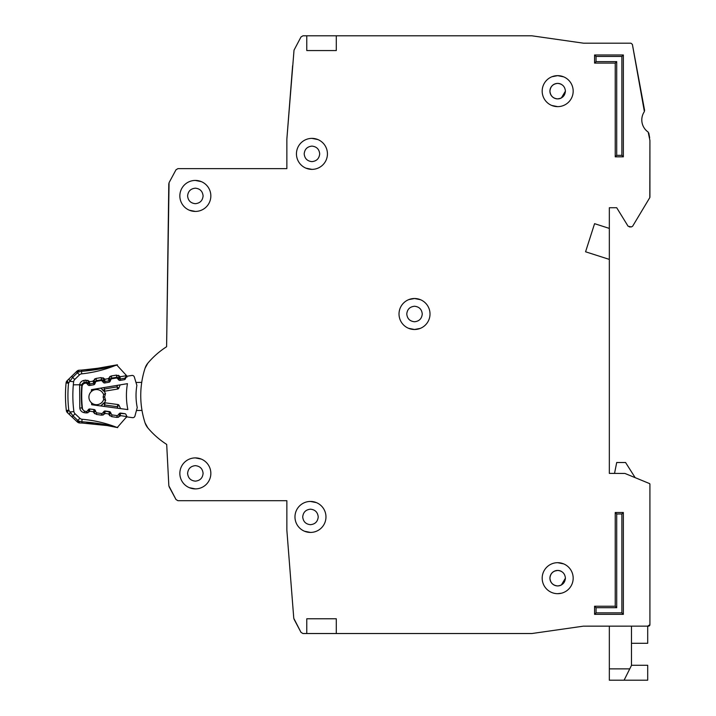 <?xml version="1.0" encoding="UTF-8"?>
<svg xmlns="http://www.w3.org/2000/svg" width="716" height="716" viewBox="0 0 716 716"><rect width="100%" height="100%" fill="white"/><g stroke="black" fill="none" stroke-linecap="round" stroke-linejoin="round"><path stroke-width="1.07" d="M127.233 376.213A1.477 1.477 0 0 0 126.114 377.108L125.407 378.809A1.477 1.477 0 0 1 124.289 379.704L120.073 380.402A1.477 1.477 0 0 1 118.731 379.919L117.505 378.54A1.477 1.477 0 0 0 116.162 378.057L111.938 378.764A1.477 1.477 0 0 0 110.828 379.641L110.085 381.36A1.477 1.477 0 0 1 108.984 382.228L104.778 382.962A1.477 1.477 0 0 1 103.408 382.469L102.218 381.1A1.477 1.477 0 0 0 100.867 380.608L96.66 381.306A1.477 1.477 0 0 0 95.541 382.192L94.825 383.901A1.477 1.477 0 0 1 93.715 384.787L89.5 385.494A1.477 1.477 0 0 1 88.149 385.011L86.931 383.633A1.477 1.477 0 0 0 85.589 383.15L85.132 383.23A3.687 3.687 0 0 0 82.063 386.577A114.381 114.381 0 0 0 82.403 408.12A3.687 3.687 0 0 0 85.58 411.369L86.036 411.431A1.477 1.477 0 0 0 87.37 410.912L88.542 409.489A1.477 1.477 0 0 1 89.876 408.97L94.1 409.543A1.477 1.477 0 0 1 95.246 410.393L96.016 412.076A1.477 1.477 0 0 0 97.161 412.926L101.386 413.49A1.477 1.477 0 0 0 102.728 412.953L103.874 411.548A1.477 1.477 0 0 1 105.225 411.011L109.45 411.611A1.477 1.477 0 0 1 110.577 412.443L111.374 414.143A1.477 1.477 0 0 0 112.51 414.985L116.753 415.549A1.477 1.477 0 0 0 118.086 415.029L119.259 413.606A1.477 1.477 0 0 1 120.592 413.087L124.826 413.651A1.477 1.477 0 0 1 125.971 414.51L126.732 416.193A1.477 1.477 0 0 0 127.887 417.043L132.523 417.661A2.211 2.211 0 0 0 134.948 416.05L137.239 407.547A60.063 60.063 0 0 1 136.881 385.414L134.331 376.992A2.211 2.211 0 0 0 131.851 375.452L127.233 376.213L131.851 375.452M126.571 415.826L126.508 416.873M203.093 473.392C202.61 478.073 200.032 480.66 195.352 481.143C190.671 480.66 188.084 478.082 187.601 473.392C188.084 468.712 190.671 466.134 195.352 465.651C200.032 466.134 202.61 468.712 203.093 473.392C202.61 478.073 200.032 480.66 195.352 481.143M318.217 516.934C317.734 521.615 315.147 524.202 310.467 524.685C305.786 524.202 303.208 521.615 302.716 516.934C303.199 512.253 305.786 509.676 310.467 509.183C315.147 509.667 317.734 512.253 318.217 516.934C317.734 521.615 315.147 524.202 310.467 524.685M203.093 195.933C202.61 200.614 200.032 203.192 195.352 203.684C190.671 203.201 188.084 200.614 187.601 195.933C188.084 191.253 190.671 188.666 195.352 188.183C200.032 188.666 202.61 191.253 203.093 195.933C202.61 200.614 200.032 203.192 195.352 203.684M319.694 153.868C319.211 158.549 316.624 161.136 311.943 161.619C307.262 161.136 304.676 158.549 304.193 153.868C304.676 149.188 307.262 146.61 311.943 146.118C316.624 146.601 319.211 149.188 319.694 153.868C319.211 158.549 316.624 161.136 311.943 161.619M414.519 329.494L420.22 328.411L414.519 329.494L408.55 328.304M422.261 314.002C421.778 318.683 419.2 321.269 414.519 321.752C409.838 321.269 407.252 318.683 406.769 314.002C407.252 309.321 409.838 306.734 414.519 306.251C419.2 306.734 421.778 309.321 422.261 314.002C421.778 318.683 419.2 321.269 414.519 321.752M561.362 593.233L557.675 593.68M549.924 91.147C550.407 86.466 552.994 83.879 557.675 83.396C562.355 83.879 564.942 86.466 565.425 91.147L561.362 97.958A7.751 7.751 0 0 1 560.789 98.244L557.675 98.898C552.994 98.414 550.416 95.828 549.924 91.147A7.751 7.751 0 0 1 550.452 88.345L550.47 88.292A7.751 7.751 0 0 1 552.036 85.831L552.197 85.669A7.751 7.751 0 0 1 554.569 84.049L554.828 83.942A7.751 7.751 0 0 1 560.476 83.924M565.425 578.179L561.362 584.999A7.751 7.751 0 0 1 560.789 585.276L560.53 585.384A7.751 7.751 0 0 1 557.675 585.93C552.994 585.446 550.416 582.869 549.924 578.179C550.407 573.507 552.994 570.92 557.675 570.437C562.355 570.92 564.942 573.498 565.425 578.179C564.942 582.86 562.355 585.446 557.675 585.93A7.751 7.751 0 0 1 554.873 585.411M514.142 633.526L531.952 633.517L583.397 626.16L609.334 626.151L609.334 668.869L629.758 668.869L631.467 665.441L631.467 626.151M631.467 643.299L647.703 643.299L647.703 626.151L649.922 624.674L649.922 484.222A0.734 0.734 0 0 0 649.457 483.542L649.922 484.222L649.922 575.234M635.164 477.653L625.569 462.509L616.709 462.509L614.534 473.392L609.334 473.392L609.334 259.398L585.572 251.79L594.575 223.678L609.334 228.404L609.334 207.738L616.709 207.738L628.084 226.22L616.709 207.738L609.334 207.738M632.64 226.211L649.815 197.58L632.64 226.211L631.369 226.927L628.084 226.22M649.922 197.204L649.922 140.47L649.815 197.58M648.177 132.075A14.759 14.759 0 0 1 644.382 111.589A14.759 14.759 0 0 0 648.177 132.075L649.922 140.47M644.615 110.479L632.38 44.383L644.382 111.589M632.38 44.383L630.921 43.184L618.928 43.184M595.309 43.184L583.504 43.184L531.845 35.8L336.296 35.8L336.296 50.559L306.779 50.559L306.779 35.8L306.779 50.559M300.989 36.981L294.025 50.156L300.989 36.981L302.949 35.8L336.296 35.8M286.856 168.627L177.944 168.627L286.856 168.627L286.856 139.11L292.62 65.684L289.72 102.585M175.993 169.79L169.066 182.669L175.993 169.79L177.944 168.627M169.066 182.669L166.604 346.732A83.387 83.387 0 0 0 147.845 363.173A14.759 14.759 0 0 0 145.097 368.122L147.845 363.173A14.759 14.759 0 0 0 145.097 368.122A88.551 88.551 0 0 0 145.097 422.968A88.551 88.551 0 0 1 142.001 410.42L136.443 410.51M166.604 444.359A83.387 83.387 0 0 0 166.694 444.412L168.842 485.806L166.694 444.412A83.387 83.387 0 0 1 147.845 427.908A14.759 14.759 0 0 1 145.097 422.968L147.845 427.908A14.759 14.759 0 0 1 145.097 422.968M169.11 486.737L175.993 499.535L168.842 485.806M175.993 499.535L177.944 500.699L286.856 500.699L286.856 530.216L293.775 618.311L286.856 530.216M294.025 619.17L300.989 632.353L293.775 618.311M365.813 633.526L414.519 633.526M531.952 633.517L583.397 626.16L648.445 626.151A1.477 1.477 0 0 0 649.484 625.712M549.924 578.179A7.751 7.751 0 0 1 550.452 575.378L550.47 575.333A7.751 7.751 0 0 1 552.036 572.872L552.197 572.702A7.751 7.751 0 0 1 554.569 571.091L557.675 570.437M414.519 298.509L408.809 299.592L414.519 298.509L420.48 299.7M91.558 402.866A7.563 7.563 0 0 0 103.748 399.224A7.563 7.563 0 0 1 91.558 402.866A7.563 7.563 0 0 1 91.379 391.536A104.787 104.787 0 0 1 91.469 389.656L127.448 383.66A69.658 69.658 0 0 0 127.86 409.597L91.702 404.746A104.787 104.787 0 0 1 91.558 402.866L91.702 404.746M91.469 389.656L91.379 391.536A7.563 7.563 0 0 1 103.677 394.793L103.122 397.013L103.811 399.447L103.122 397.013L103.731 394.57L105.538 393.442L104.643 396.995L105.646 400.521L104.455 402.777A1.477 1.477 0 0 1 104.796 402.777L104.903 405.032L103.462 403.305L101.216 406.026L103.462 403.305A1.477 1.477 0 0 1 104.796 402.777L117.943 404.54A1.477 1.477 0 0 1 119.089 405.399L117.245 406.679L117.943 404.54A1.477 1.477 0 0 1 119.089 405.399L120.548 408.612M135.995 382.469L141.723 382.38A88.551 88.551 0 0 1 145.097 368.122M127.887 417.043L132.523 417.661M104.276 391.222A1.477 1.477 0 0 0 104.608 391.205L104.652 388.949L103.256 390.721L100.929 388.081L104.276 391.222L105.404 393.487M105.646 400.521L103.811 399.447M100.679 405.954L103.462 403.305M120.172 384.877L118.82 388.135L120.172 384.877M117.594 385.298L116.932 386.909L117.692 389.03A1.477 1.477 0 0 0 118.82 388.135A1.477 1.477 0 0 1 117.692 389.03L104.608 391.205A1.477 1.477 0 0 1 103.256 390.721M103.498 387.651L104.652 388.949L116.932 386.909L118.82 388.135M104.643 396.995L103.122 397.013M631.467 665.271L647.703 665.271L647.703 680.2L609.334 680.2L609.334 668.869M624.092 680.2L629.758 668.869M179.85 473.392A15.492 15.492 0 0 0 195.352 488.894A15.492 15.492 0 0 0 210.844 473.392A15.492 15.492 0 0 0 195.352 457.9A15.492 15.492 0 0 0 179.85 473.392M189.382 487.703L195.352 488.894M294.974 516.934A15.492 15.492 0 0 0 310.467 532.427A15.492 15.492 0 0 0 325.968 516.934A15.492 15.492 0 0 0 310.467 501.442A15.492 15.492 0 0 0 294.974 516.934M304.506 531.236L310.467 532.427M179.85 195.933A15.492 15.492 0 0 0 195.352 211.426A15.492 15.492 0 0 0 210.844 195.933A15.492 15.492 0 0 0 195.352 180.432A15.492 15.492 0 0 0 179.85 195.933M189.382 210.236L195.352 211.426M296.451 153.868A15.492 15.492 0 0 0 311.943 169.37A15.492 15.492 0 0 0 327.436 153.868A15.492 15.492 0 0 0 311.943 138.376A15.492 15.492 0 0 0 296.451 153.868M305.983 168.171L311.943 169.37M399.018 314.002A15.492 15.492 0 0 0 414.519 329.494A15.492 15.492 0 0 0 430.012 314.002A15.492 15.492 0 0 0 414.519 298.509A15.492 15.492 0 0 0 399.018 314.002M542.182 91.147A15.492 15.492 0 0 0 557.675 106.639A15.492 15.492 0 0 0 573.176 91.147A15.492 15.492 0 0 0 557.675 75.645A15.492 15.492 0 0 0 542.182 91.147M551.714 105.449L557.675 106.639M542.182 578.179A15.492 15.492 0 0 0 557.675 593.68A15.492 15.492 0 0 0 573.176 578.179A15.492 15.492 0 0 0 557.675 562.687A15.492 15.492 0 0 0 542.182 578.179M565.425 91.147C564.942 95.828 562.355 98.405 557.675 98.898M560.53 98.352A7.751 7.751 0 0 1 554.873 98.369M554.828 98.352A7.751 7.751 0 0 1 552.367 96.785M552.197 96.624A7.751 7.751 0 0 1 550.577 94.261M550.47 93.993A7.751 7.751 0 0 1 549.933 91.424M554.828 585.384A7.751 7.751 0 0 1 552.367 583.826M552.197 583.665A7.751 7.751 0 0 1 550.577 581.294M550.47 581.034A7.751 7.751 0 0 1 549.933 578.465M560.53 83.942A7.751 7.751 0 0 1 561.362 84.336L561.362 84.327M306.779 618.767L336.296 618.767L336.296 633.526L306.779 633.526L306.779 618.767L306.779 633.526L302.949 633.526L300.989 632.353M635.996 477.993L649.457 483.542L624.961 473.455L609.334 473.392M631.369 226.927L629.346 226.927M648.785 133.015L649.672 137.776M630.921 43.184L583.504 43.184M286.856 139.11L294.025 50.156M168.797 183.69L166.604 346.732M177.944 500.699L286.856 500.699M336.296 633.526L531.746 633.526M615.232 63.106L594.575 63.106L594.575 54.989L623.35 54.989L623.35 156.822L615.232 156.822L615.232 63.106L616.709 61.63L596.052 61.63L594.575 63.106M623.35 614.346L594.575 614.346L594.575 606.228L615.232 606.228L615.232 512.504L623.35 512.504L623.35 614.346L621.873 612.869L596.052 612.869L594.575 614.346M615.232 156.822L616.709 155.345L616.709 61.63M623.35 156.822L621.873 155.345L616.709 155.345M623.35 54.989L621.873 56.466L621.873 155.345M594.575 54.989L596.052 56.466L621.873 56.466M623.35 512.504L621.873 513.981L621.873 612.869M615.232 512.504L616.709 513.981L621.873 513.981M615.232 606.228L616.709 607.696L616.709 513.981M594.575 606.228L596.052 607.696L616.709 607.696M563.635 76.845L557.675 75.645L551.973 76.737M563.635 563.877L557.675 562.687M609.334 228.404L609.334 259.398M554.828 570.974A7.751 7.751 0 0 1 560.476 570.956M560.53 570.974A7.751 7.751 0 0 1 561.362 571.368L561.362 571.368M649.564 625.632A1.477 1.477 0 0 0 649.922 624.674M406.769 314.002C407.252 309.321 409.838 306.734 414.519 306.251M304.193 153.868C304.676 149.188 307.262 146.61 311.943 146.118M317.904 139.566L311.943 138.376M187.601 195.933C188.084 191.253 190.671 188.666 195.352 188.183M201.312 181.631L195.352 180.432M302.716 516.934C303.199 512.253 305.786 509.676 310.467 509.183M316.427 502.632L310.467 501.442M187.601 473.392C188.084 468.712 190.671 466.134 195.352 465.651M201.312 459.09L195.352 457.9M78.483 371.989L76.881 371.228L67.179 380.652L68.53 383.185L66.078 382.944A3.687 3.687 0 0 1 67.179 380.652L76.881 371.228A3.687 3.687 0 0 1 79.306 370.19L78.169 372.087L81.418 371.353C94.628 370.27 106.299 368.167 116.439 365.053A3.687 3.687 0 0 1 116.708 364.954C116.135 365.939 104.393 367.657 81.481 370.091L79.915 370.163M82.054 423.031L81.866 421.769L78.608 421.089L79.771 422.968L81.946 423.022L79.771 422.968A3.687 3.687 0 0 1 77.328 421.966L67.465 412.72A3.687 3.687 0 0 1 66.328 410.447L68.772 410.17A128.155 128.155 0 0 1 68.53 383.185L69.837 381.306L69.031 378.862L67.179 380.652L69.031 378.862M112.475 426.271L116.994 427.443A125.452 125.452 0 0 0 82.08 419.263A3.687 3.687 0 0 1 79.879 418.278L77.856 420.435L78.608 421.089L77.328 421.966M68.172 410.939L67.465 412.72A3.687 3.687 0 0 1 66.695 411.682L68.172 410.939M117.397 378.424L118.131 377.78L118.775 378.513L120.163 376.741L118.775 378.513A1.477 1.477 0 0 0 120.118 378.997L120.136 378.352M86.752 383.454L87.54 382.765L88.184 383.499L89.581 381.735L88.184 383.499A1.477 1.477 0 0 0 89.527 383.982L93.796 383.284L93.035 381.172L93.796 383.284A1.477 1.477 0 0 0 94.915 382.398L94.378 382.049M111.078 413.508L110.506 412.702L108.707 413.92M95.676 411.324L95.165 410.483L93.366 411.7M96.535 381.333L96.418 380.617L101.484 379.793A1.477 1.477 0 0 1 102.836 380.277L103.48 381.002L104.867 379.238L103.48 381.002A1.477 1.477 0 0 0 104.822 381.485L109.092 380.796L108.331 378.675L109.092 380.796A1.477 1.477 0 0 0 110.21 379.91L110.586 379.006A1.477 1.477 0 0 1 111.714 378.12L111.821 378.791M102.066 380.948L104.5 378.809L102.97 377.771M113.379 365.724L114.641 365.429M114.855 365.384L116.699 364.945L125.658 374.647L126.983 377.144L126.24 376.348L124.808 378.227L120.118 378.997L124.808 378.227L124.996 379.373M117.084 364.847L92.355 369.214L81.481 370.091L81.678 373.85A125.452 125.452 0 0 0 116.439 365.053M127.135 376.24L125.658 374.647L126.079 377.001L126.213 375.766A2.211 2.211 0 0 0 125.658 374.647L126.079 377.001L126.213 375.757L120.163 376.741L120.118 378.997A1.477 1.477 0 0 1 118.775 378.513A1.477 1.477 0 0 0 120.118 378.997L120.342 380.357M126.231 375.837L125.962 377.466M125.184 413.75L120.422 413.436L120.145 416.121L116.797 417.383L111.714 416.649L108.868 414.483L109.36 411.834L105.091 411.217L104.813 413.893L101.466 415.164L96.383 414.43L93.536 412.264L94.029 409.615L89.751 408.997L89.473 411.673L86.126 412.944L84.193 412.667C81.705 412.139 80.237 410.617 79.798 408.102L79.628 384.769L73.318 384.823A123.233 123.233 0 0 1 73.632 381.735A3.687 3.687 0 0 1 74.724 379.498L79.485 374.871A3.687 3.687 0 0 1 81.678 373.85M73.632 381.735L69.837 381.306L72.665 377.386L74.724 379.498L79.485 374.871L77.435 372.75L78.169 372.087M127.009 416.605L126.043 417.688L127.009 416.605M82.08 419.263L81.866 421.769C95.085 422.619 106.8 424.507 116.994 427.443A3.687 3.687 0 0 0 117.263 427.541L107.194 425.572L81.946 423.022C103.48 424.839 115.249 426.342 117.254 427.55L126.455 417.025M126.893 416.461L126.043 417.688A2.211 2.211 0 0 0 126.58 416.569L120.512 415.611M108.644 413.964L105.171 413.383M93.304 411.745L89.831 411.163M89.527 383.955L89.545 383.337M104.822 381.467L104.84 380.84M110.192 379.892L109.673 379.552M83.02 409.794A2.954 2.954 0 0 1 82 407.869A114.748 114.748 0 0 1 81.803 385.244A2.954 2.954 0 0 1 81.892 384.752L79.628 384.769C80.12 382.398 81.543 380.939 83.906 380.411L85.839 380.098L89.581 381.735L93.035 381.172L96.06 378.433L101.135 377.601L104.867 379.238L108.331 378.675L111.356 375.936L116.431 375.112L116.78 377.296A1.477 1.477 0 0 1 118.131 377.78L119.796 376.321L118.265 375.282M116.923 378.137L116.78 377.296L111.714 378.12L111.356 375.936L109.664 376.679M108.331 378.675L110.21 379.91A1.477 1.477 0 0 1 109.092 380.796L109.306 382.138M104.867 379.238L104.822 381.485A1.477 1.477 0 0 1 103.48 381.002L102.719 381.673M93.035 381.172L94.915 382.398L95.291 381.503A1.477 1.477 0 0 1 96.418 380.617L96.06 378.433L94.369 379.176M89.581 381.735L89.527 383.982A1.477 1.477 0 0 1 88.184 383.499L87.415 384.17M85.839 380.098L86.189 382.281A1.477 1.477 0 0 1 87.54 382.765L89.205 381.306L87.674 380.268M86.35 383.221L86.189 382.281L84.264 382.595L84.398 383.427M81.892 384.752A2.954 2.954 0 0 1 84.264 382.595L83.906 380.411L82.886 380.688M116.377 427.354L115.312 427.121M114.972 427.049L114.462 426.942M111.991 426.441L113.28 426.7M110.121 426.092L107.758 425.671M103.569 425L102.495 424.839M101.726 424.731L96.964 424.132M83.271 423.075L82.242 423.04M73.318 384.823A123.233 123.233 0 0 0 73.891 411.521L70.105 412.022L71.215 413.785M79.879 418.278L75.028 413.741A3.687 3.687 0 0 1 73.891 411.521M78.787 421.142L80.237 421.536M89.84 411.244L88.417 409.498M95.926 411.879A1.477 1.477 0 0 1 95.559 411.369L93.536 412.264L94.673 413.714M105.171 413.463L103.748 411.727L103.211 412.362M111.401 414.215A1.477 1.477 0 0 1 110.891 413.588L110.506 412.702A1.477 1.477 0 0 0 109.36 411.834A1.477 1.477 0 0 1 110.506 412.702L110.667 412.631M120.512 415.683L119.089 413.946L118.453 414.689A1.477 1.477 0 0 1 118.131 414.976M66.078 382.944A130.616 130.616 0 0 0 66.328 410.447A130.616 130.616 0 0 1 66.078 382.944A3.687 3.687 0 0 1 66.427 381.7L67.913 382.416M70.105 412.022L69.345 414.483L72.003 416.963L73.005 415.889L68.772 410.17M120.476 413.078L120.422 413.436A1.477 1.477 0 0 0 119.089 413.946A1.477 1.477 0 0 1 120.422 413.436A1.477 1.477 0 0 0 119.089 413.946L119.026 413.893M120.145 416.121L118.409 414.645M104.867 411.199A1.477 1.477 0 0 0 103.748 411.727A1.477 1.477 0 0 1 105.091 411.217A1.477 1.477 0 0 0 104.867 411.199A1.477 1.477 0 0 1 105.091 411.217L105.118 411.002M94.038 409.534L95.165 410.483A1.477 1.477 0 0 0 94.029 409.615A1.477 1.477 0 0 1 95.165 410.483L95.273 410.429M93.25 380.644L95.846 381.735M95.291 381.503L94.915 382.398A1.477 1.477 0 0 1 93.796 383.284L94.02 384.698M101.135 377.601L101.636 380.688M108.546 378.155L111.096 379.22M91.379 391.536A7.563 7.563 0 0 1 103.677 394.793M101.511 388.743L100.401 388.161M103.802 406.366L104.903 405.032L117.245 406.679L117.961 408.272M596.052 61.63L596.052 56.466M596.052 612.869L596.052 607.696M76.881 371.228A3.687 3.687 0 0 1 77.999 370.485L78.357 371.327M81.991 423.031L79.771 422.968A3.687 3.687 0 0 1 78.465 422.691L78.805 421.84M117.522 377.368L117.191 378.272M86.931 382.353L86.573 383.337M95.738 380.912L96.186 381.476M102.227 379.856L101.878 380.805M111.034 378.424L111.445 378.943M81.794 381.27L81.006 381.941M82.367 407.825L79.798 408.102L80.04 409.203M80.469 410.152L81.221 411.136M86.35 411.44L86.126 412.944L87.961 412.738M101.708 413.499L101.466 415.164L103.301 414.967M110.891 413.588L108.868 414.483L110.013 415.933M117.066 415.557L116.797 417.383L118.641 417.186M116.431 375.112L120.163 376.741M126.088 377.171L126.186 375.605M76.406 371.694L77.435 372.75L72.665 377.386L71.636 376.33M125.345 378.943L125.076 378.182M79.592 385.047L82.394 385.298M84.193 412.667L84.434 411.02M89.473 411.673L87.862 410.313M96.383 414.43L96.624 412.738M104.813 413.893L103.122 412.47M111.714 416.649L111.982 414.806M91.908 385.092L88.775 385.432M76.845 421.509L77.856 420.435L73.005 415.889L75.028 413.741M118.051 379.149L118.775 378.513L120.118 378.997M110.506 412.702L109.396 411.602M105.091 411.217L103.739 411.709M88.328 383.642L89.527 383.982L89.769 385.441M93.993 383.239L95.371 382.595M103.623 381.145L104.822 381.485L105.055 382.917M109.288 380.751L110.631 380.089M117.442 364.793L103.444 367.675M99.578 368.284L97.439 368.588M93.59 369.08L92.355 369.214M91.192 369.34L86.475 369.769M83.092 370.002L81.481 370.091M125.819 374.835L126.088 375.309M86.52 423.237L93.071 423.729M97.188 424.158L104.93 425.206M108.259 425.752L110.353 426.136M114.274 426.906L114.873 427.031M115.446 427.148L117.692 427.64M126.464 416.998L126.195 417.5M126.419 415.325L126.589 415.978L126.419 415.325M120.422 413.436L119.089 413.946M69.345 414.483L72.003 416.963"/></g></svg>

